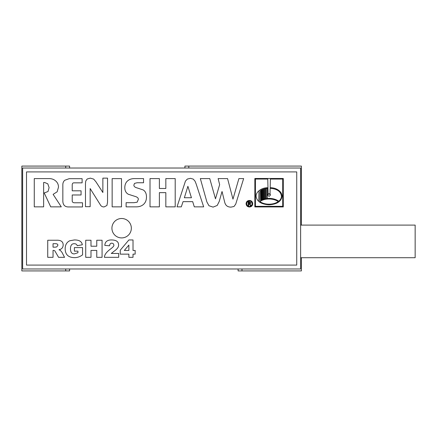 <?xml version="1.0" encoding="UTF-8"?>
<svg xmlns="http://www.w3.org/2000/svg" width="437" height="437" viewBox="0 0 437 437"><rect width="100%" height="100%" fill="white"/><g stroke="black" fill="none" stroke-linecap="round" stroke-linejoin="round"><path stroke-width="0.66" d="M26.51 171.91L296.734 171.91L296.734 265.09L26.51 265.09L26.51 171.91M118.695 253.455L118.695 257.327L104.454 257.327C104.388 254.82 106.437 252.034 110.594 248.97C113.068 247.124 114.155 245.834 113.844 245.091C113.751 243.939 113.079 243.311 111.817 243.201C110.594 243.103 109.84 243.961 109.556 245.791L104.804 245.403C105.049 241.688 107.344 239.869 111.692 239.951C116.313 240.05 118.607 241.71 118.58 244.928C118.771 246.867 117.356 248.904 114.336 251.035L111.282 253.455L118.695 253.455M77.933 251.138L74.399 251.138L74.399 247.582L82.56 247.582L82.56 254.864C79.84 256.847 77.032 257.764 74.143 257.617C68.221 257.426 65.228 254.481 65.162 248.784C65.189 244.966 66.697 242.295 69.696 240.776L74.366 239.951C79.157 239.897 81.806 241.508 82.325 244.786L77.234 245.698C76.808 244.387 75.809 243.72 74.252 243.704C71.826 243.638 70.559 245.31 70.45 248.724C70.526 252.291 71.843 254.006 74.399 253.875L77.933 252.744L77.933 251.138M254.853 178.482L283.296 178.482L283.296 206.93L254.853 206.93L254.853 178.482M246.08 203.729C246.299 205.74 247.402 206.832 249.396 207.001C251.439 206.843 252.548 205.751 252.728 203.729C252.559 201.686 251.45 200.594 249.396 200.446C247.391 200.599 246.288 201.697 246.08 203.729M159.379 206.854L159.379 192.646L165.831 192.646L165.831 206.854L175.204 206.854L175.204 178.586L165.831 178.586L165.831 188.478L159.379 188.478L159.379 178.586L150.017 178.586L150.017 206.854L159.379 206.854M143.549 182.753L143.549 178.586L134.552 178.586C131.674 178.586 129.352 179.356 127.599 180.891C125.741 182.513 124.813 184.769 124.813 187.648C124.813 190.718 125.976 192.919 128.309 194.252L134.836 196.339C137.18 196.978 138.354 197.966 138.354 199.31L137.169 202.189L134.022 202.686L126.113 202.686L126.113 206.854L136.262 206.854C139.272 206.854 141.697 206.024 143.533 204.369C145.494 202.599 146.471 200.13 146.471 196.961C146.471 193.657 145.384 191.319 143.216 189.948L137.142 187.932C134.957 187.369 133.869 186.424 133.869 185.102L134.503 183.403L137.092 182.753L143.549 182.753M112.145 178.618L112.145 206.854L121.508 206.854L121.508 178.618L112.145 178.618M107.54 202.249L107.54 178.149L102.864 178.149L102.864 192.509L95.938 181.797L93.682 179.115L90.366 178.149L87.138 179.012L85.761 181.044L85.472 183.403L85.472 206.668L90.153 206.668L90.153 188.555L100.21 204.598C101.023 206.204 102.324 206.98 104.104 206.914L106.923 205.505L107.54 202.249M81.064 194.978L81.064 190.811L72.22 190.811L72.22 185.386C72.16 183.693 72.711 182.846 73.886 182.846L82.112 182.846L82.112 178.678L69.188 178.678L64.752 180.268C63.48 181.399 62.841 182.885 62.841 184.72L62.841 201.326C63.043 204.893 64.78 206.767 68.052 206.941L82.517 206.941L82.517 202.779L74.552 202.779C73.006 202.746 72.231 202.091 72.22 200.807L72.22 194.978L81.064 194.978M34.272 206.854L43.634 206.854L43.634 182.497L44.678 182.497L47.786 183.813L49.102 187.599L48.026 191.51L44.213 192.963L50.725 206.854L61.284 206.854L53.117 194.356L57.16 191.794L58.482 187.178C58.482 184.611 57.531 182.513 55.63 180.891C53.833 179.356 51.642 178.586 49.059 178.586L34.272 178.586L34.272 206.854M111.927 228.207A9.707 9.707 0 0 1 126.484 219.8A9.707 9.707 0 0 1 126.484 236.614A9.707 9.707 0 0 1 111.927 228.207M177.023 206.854L181.295 206.854L183.065 201.643L192.684 201.643L194.307 206.854L203.669 206.854L196.076 183.737L194.973 181.071L193.23 179.104L190.461 178.329L187.353 179.055L185.463 181.055L177.023 206.854M200.337 178.586L206.892 201.96L208.968 205.745L213.092 207.111L217.211 205.461L219.227 201.446L222.04 191.493L224.694 202.216C225.503 205.527 227.622 207.154 231.042 207.111L233.992 206.504L235.734 204.095L243.644 178.586L238.902 178.586L232.965 199.141L227.557 178.586L218.134 178.586L219.647 184.632L215.485 198.84L209.755 178.586L200.337 178.586M53.041 257.327L47.737 257.327L47.737 240.241L56.537 240.241C60.956 240.066 63.163 241.645 63.157 244.982C63.108 246.878 62.349 248.254 60.885 249.112L59.033 249.784L60.404 250.417L61.988 252.373L64.545 257.327L58.574 257.327L54.8 250.789L53.505 250.39L53.041 250.39L53.041 257.327M90.994 257.327L85.718 257.327L85.718 240.241L90.994 240.241L90.994 246.222L96.763 246.222L96.763 240.241L102.067 240.241L102.067 257.327L96.763 257.327L96.763 250.417L90.994 250.417L90.994 257.327M133.017 257.327L128.877 257.327L128.877 254.132L120.23 254.132L120.23 250.226L128.877 239.951L133.017 239.951L133.017 250.45L135.159 250.45L135.159 254.132L133.017 254.132L133.017 257.327M248.729 205.608L248.729 203.992L249.396 203.992L250.396 205.608L251.018 205.608L249.926 203.942L250.914 202.899L249.609 201.807L248.156 201.807L248.156 205.608L248.729 205.608M249.396 200.976C251.046 201.118 251.93 202.036 252.062 203.729C251.941 205.412 251.057 206.319 249.396 206.444C247.757 206.319 246.872 205.412 246.747 203.729C246.872 202.025 247.757 201.107 249.396 200.976M301.393 225.099L301.393 166.087L188.8 166.087L188.8 168.027M184.917 168.027L184.917 166.087L188.8 166.087M69.603 268.974L69.603 270.913L65.725 270.913L65.725 268.974M65.725 168.027L65.725 166.087L21.85 166.087L21.85 270.913L65.725 270.913M241.989 268.974L241.989 270.913L301.393 270.913L301.393 257.715M241.989 270.913L238.105 270.913L238.105 268.974M65.725 166.087L69.603 166.087L69.603 168.027M22.626 268.974L300.618 268.974L300.618 168.027L22.626 168.027L22.626 268.974M300.618 225.099L415.15 225.099L415.15 257.715L300.618 257.715M191.444 197.748L184.354 197.748L187.899 186.299L191.444 197.748M250.051 203.396L248.729 203.473L248.729 202.326L250.335 202.839L250.051 203.396M265.909 198.627L266.909 198.507L266.909 188.402L265.909 188.538L265.909 198.627M263.336 199.201L264.074 198.993L264.074 188.948L263.336 189.177L263.336 199.201M269.072 204.199C272.743 204.161 275.802 203.292 278.238 201.594C275.813 199.906 272.754 199.032 269.072 198.977C265.385 199.01 262.32 199.884 259.878 201.594C262.32 203.281 265.385 204.15 269.072 204.199M259.878 200.867L260.075 190.767L259.878 200.867M269.072 198.387C272.945 198.431 276.162 199.376 278.74 201.217C280.499 199.813 281.406 198.158 281.45 196.251C280.8 191.466 277.036 188.817 270.164 188.298L270.028 193.553L269.072 193.962L268.105 193.553L267.985 188.298L267.226 188.374L267.226 198.474L269.072 198.387M259.534 190.314C261.872 188.582 264.685 187.719 267.968 187.719L267.755 179.055L255.427 179.055L255.427 206.335L282.706 206.335L282.706 179.055L270.394 179.055L270.181 187.719C273.464 187.719 276.271 188.582 278.604 190.297C280.893 191.985 282.04 193.968 282.04 196.251C281.291 201.457 276.971 204.308 269.072 204.806C261.184 204.308 256.858 201.457 256.093 196.251C256.093 193.979 257.24 191.996 259.534 190.314M258.791 200.659L258.955 191.657L258.791 200.659M260.878 200.261L261.397 199.993L261.397 189.98L260.878 190.264L260.878 200.261M262.014 199.704L262.713 199.43L262.713 189.401L262.014 189.691L262.014 199.704M264.576 198.868L265.406 198.72L265.406 188.631L264.576 188.811L264.576 198.868M269.072 194.356L268.045 193.946L267.575 194.978L269.072 196.415L270.558 194.978L270.104 193.946L269.072 194.356M55.27 247.162L56.668 246.932L57.853 245.403C57.984 244.283 57.154 243.709 55.362 243.693L53.041 243.693L53.041 247.162L55.27 247.162M124.31 250.45L128.877 250.45L128.877 245.081L124.31 250.45"/></g></svg>
